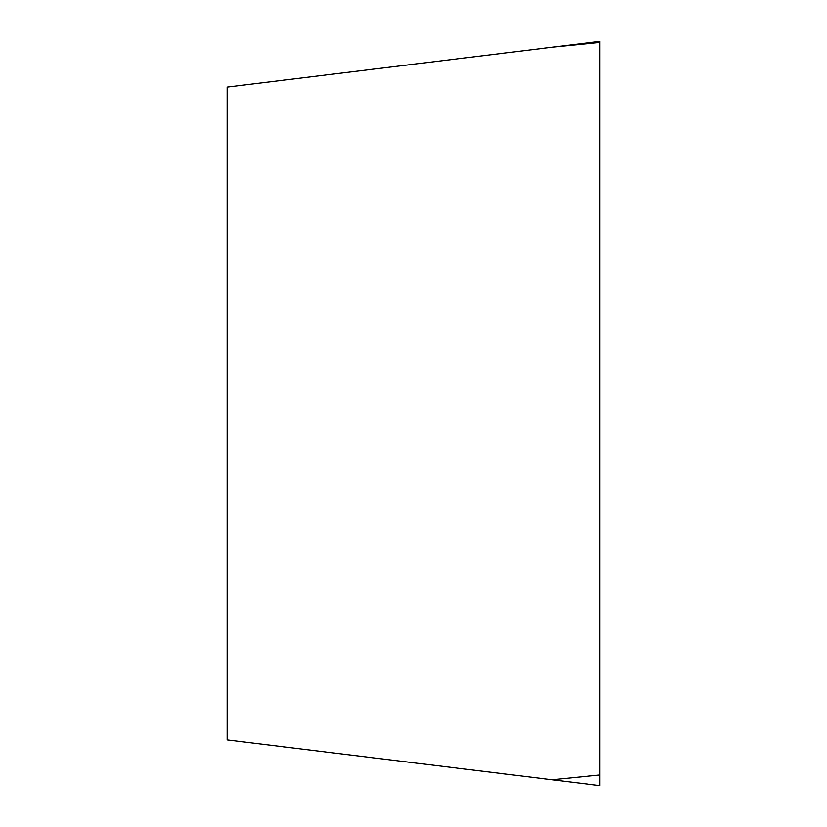 <?xml version="1.0" encoding="UTF-8"?>
<svg xmlns="http://www.w3.org/2000/svg" width="827" height="827" viewBox="0 0 827 827"><rect width="100%" height="100%" fill="white"/><g stroke="black" fill="none" stroke-linecap="round" stroke-linejoin="round"><path stroke-width="1.24" d="M552.136 47.211L599.864 41.35L599.864 42.415L552.136 47.211L227.136 87.114L227.136 739.886L292.138 747.866M599.864 785.65L552.136 779.789L599.864 774.992L599.864 785.65M227.136 739.886L552.136 779.789M599.864 42.415L599.864 774.992"/></g></svg>
